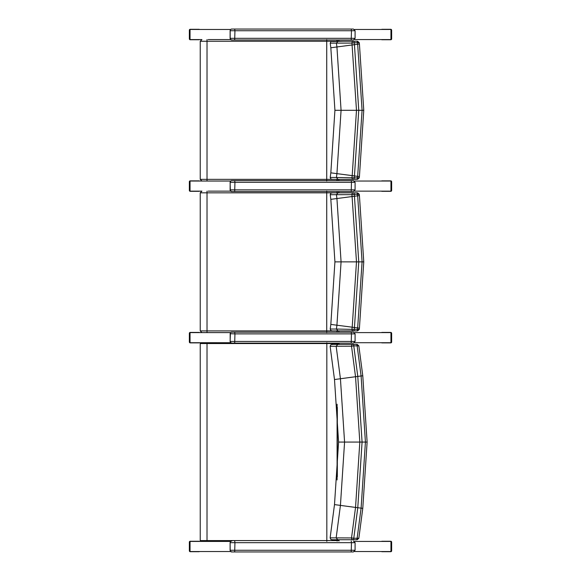 <?xml version="1.0" encoding="UTF-8"?>
<svg xmlns="http://www.w3.org/2000/svg" width="581" height="581" viewBox="0 0 581 581"><rect width="100%" height="100%" fill="white"/><g stroke="black" fill="none" stroke-linecap="round" stroke-linejoin="round"><path stroke-width="0.87" d="M358.615 538.224L353.771 538.26A1.685 0.821 90 0 1 352.95 539.742A1.685 1.431 -90 0 1 351.527 537.933L336.167 537.883L337.757 539.742L331.816 539.742L341.795 539.742M341.948 539.742L342.652 539.742M356.778 344.388L331.816 344.388L337.757 344.388L336.167 346.254L351.527 346.203A1.685 1.431 -90 0 1 352.95 344.388L337.757 344.388M343.494 539.742L356.778 539.742M358.615 345.913L357.141 345.869A1.685 0.821 -90 0 0 356.32 344.388L352.95 344.388A1.685 0.821 90 0 1 353.771 345.869L357.141 345.869A1479.255 7.313 82.5 0 0 361.099 375.994L365.42 442.068L361.099 508.143A1479.255 7.313 97.5 0 0 357.141 538.26A1.685 0.821 90 0 1 356.32 539.742L342.347 539.742M337.757 539.742L356.32 539.742M355.543 507.387L357.78 507.707L362.079 442.068L357.78 376.401L355.543 376.749L359.813 442.068L355.543 507.387A1480.628 7.321 97.5 0 0 351.527 537.933L353.771 538.26A1481.187 7.321 -82.5 0 1 357.78 507.729L340.43 505.397A1447.039 7.154 -82.5 0 0 336.167 537.883L330.131 537.839L330.742 539.371L332.485 539.742M330.131 537.839L334.496 504.598L340.43 505.397L344.577 442.068L340.43 378.732A1447.039 7.154 -97.5 0 1 336.167 346.254L330.131 346.291L330.683 344.816L332.731 344.388M334.496 504.598L338.592 442.068L367.119 442.068L362.776 375.769L358.847 345.855L357.177 344.388L356.32 344.388M341.918 344.388L342.688 344.388M330.131 346.291L334.496 379.538L355.536 376.72A1480.628 7.321 82.5 0 1 351.527 346.203L353.771 345.869A1481.187 7.321 -97.5 0 0 357.78 376.401L362.544 375.805M357.78 376.401L355.543 376.749M326.827 342.703L326.827 541.427M201.149 342.703L230.737 342.71M207.01 342.703L207.018 343.545L339.101 343.545L338.992 343.131M338.992 541.005L339.101 540.584L200.234 540.584L201.077 541.427L230.737 541.427M206.625 541.427L201.077 541.427M339.101 343.545L339.101 344.388M339.101 539.742L339.101 540.584M230.12 333.712L234.935 333.872L234.695 332.187L351.229 332.187L231.754 332.187A1.685 1.67 -90 0 0 230.882 332.434L231.754 332.187M355.042 341.446L230.12 341.446L230.439 332.833L230.112 341.526M230.12 341.446L230.475 342.224M230.33 342.325L230.33 342.325A1.685 1.67 -90 0 0 231.754 343.131L353.401 343.131L231.754 343.131L230.33 342.325M353.371 332.187L351.229 332.187L351.461 333.872L355.085 333.872L353.401 332.187M230.12 182.143L230.882 180.865A1.685 1.67 -90 0 1 231.754 180.618L353.284 180.618M230.112 189.965L230.33 190.757L231.754 191.563L353.401 191.563L231.754 191.563A1.685 1.67 -90 0 1 230.33 190.764L230.112 182.223L230.73 180.974L231.754 180.618M355.042 189.878L230.12 189.878L230.475 190.655M231.754 29.05L234.695 29.05L231.754 29.05A1.685 1.67 -90 0 0 230.882 29.297L231.754 29.05M230.446 29.696L230.12 30.735L230.439 29.704M230.12 30.575L230.112 38.39M355.042 38.31L230.12 38.31L230.475 39.087M230.33 39.188L230.33 39.196A1.685 1.67 -90 0 0 231.754 39.995L234.695 39.995L231.754 39.995L230.33 39.196M230.12 38.31L230.12 30.735L234.935 30.735L234.695 39.995L353.371 39.995M351.229 29.05L234.695 29.05L234.935 30.735L351.461 30.735L351.229 29.05L353.371 29.05M326.725 191.142L326.725 332.601M230.737 191.142L208.172 191.142M339.101 192.827L338.541 191.563M338.534 332.187L339.101 330.916M201.977 332.601L230.657 332.601M344.453 330.916L356.073 330.916M356.073 192.827L353.371 192.827A1.685 1.423 90 0 0 351.955 194.657L354.199 194.33A1.685 0.835 -90 0 0 353.371 192.827L338.004 192.827L336.421 194.693L351.955 194.657L356.487 261.871L352.202 327.19L354.446 327.51L358.753 261.871L354.446 196.233L352.202 196.552M344.453 192.827L342.463 192.827M342.957 192.827L337.096 192.827A1.685 1.46 -90 0 0 336.602 191.563M338.004 330.916L356.734 330.916A1.685 0.835 -90 0 0 357.562 329.405L354.199 329.405L354.446 327.531L352.202 327.212L351.955 329.086A1.685 1.423 90 0 0 353.371 330.916A1.685 0.835 -90 0 0 354.199 329.405L336.421 329.049L338.004 330.916L331.896 330.916L342.913 330.916M352.202 327.19L336.929 325.207L336.421 329.049L330.219 329.013L330.8 330.524L332.397 330.916M330.219 329.013L330.829 324.401L336.929 325.207L341.076 261.871L336.929 198.535L354.446 196.233L354.199 194.33L359.007 194.33M357.453 192.827L356.734 192.827A1.685 0.835 90 0 1 357.562 194.33L362.086 261.871L357.562 329.405L359.007 329.412M356.734 192.827L353.371 192.827M336.421 194.686L330.219 194.729L330.814 193.212L332.731 192.827M338.004 192.827L207.018 192.827L207.018 330.916L200.234 330.916L201.919 332.601M354.446 327.531L357.751 327.945L354.446 327.51M342.463 330.916L357.453 330.916M330.829 324.401L334.925 261.871L363.764 261.871L359.421 328.171L359.247 329.456L357.584 330.916M330.219 194.729L330.829 199.341L336.929 198.535L336.421 194.693M326.725 39.573L326.725 181.032M230.737 39.573L208.172 39.573M339.101 41.258L338.541 39.995M338.534 180.618L339.101 179.347M201.977 181.032L230.657 181.032M344.453 179.347L356.073 179.347M356.073 41.258L353.371 41.258A1.685 1.423 90 0 0 351.955 43.088L354.199 42.769A1.685 0.835 -90 0 0 353.371 41.258L338.004 41.258L336.421 43.125L351.955 43.088L356.487 110.303L352.202 175.622L354.446 175.941L358.753 110.303L354.446 44.664L352.202 44.984M332.492 41.571L342.957 41.258M344.453 41.258L342.463 41.258M338.004 179.347L356.734 179.347A1.685 0.835 -90 0 0 357.562 177.844L354.199 177.844L354.446 175.97L352.202 175.651L351.955 177.517A1.685 1.423 90 0 0 353.371 179.347A1.685 0.835 -90 0 0 354.199 177.844L336.421 177.481L338.004 179.347L331.896 179.347L342.913 179.347M352.202 175.622L336.929 173.639L336.421 177.481L330.219 177.445L330.8 178.955L332.397 179.347M330.219 177.445L330.829 172.833L336.929 173.639L341.076 110.303L336.929 46.967L354.446 44.664L354.199 42.769L359.007 42.762M357.453 41.258L356.734 41.258A1.685 0.835 90 0 1 357.562 42.769L362.086 110.303L357.562 177.844L359.007 177.844M356.734 41.258L353.371 41.258M336.421 43.117L330.219 43.161L331.105 41.454L333.494 41.258M338.004 41.258L207.018 41.258L207.018 179.347L200.234 179.347L201.919 181.032M354.446 175.97L357.751 176.377L354.446 175.941M342.463 179.347L357.453 179.347M330.829 172.833L334.925 110.303L363.764 110.303L359.421 176.602L359.247 177.888L357.584 179.347M330.219 43.161L330.829 47.773L336.929 46.967L336.421 43.125M230.722 541.369L230.882 541.252A1.685 1.67 -90 0 1 231.754 541.005L231.841 541.005A1.685 1.67 -90 0 0 230.178 542.69L234.935 542.69L234.695 541.005M230.73 541.361L231.754 541.005M230.446 541.652L230.12 542.69L230.439 541.652M230.12 542.531L230.112 550.345M355.042 550.265L230.12 550.265L230.475 551.042M230.33 551.144L230.33 551.144A1.685 1.67 -90 0 0 231.754 551.95L353.401 551.95L231.754 551.95L230.33 551.144M201.004 342.71L190.038 342.71L190.038 332.608L230.737 332.608M354.512 332.608L390.955 332.608L390.955 342.71L354.512 342.71M201.81 191.142L190.038 191.142L190.038 181.04L230.737 181.04M354.512 181.04L390.955 181.04L390.955 191.142L354.512 191.142M230.737 29.471L190.038 29.471L190.038 39.573L201.81 39.573M354.512 39.573L390.955 39.573L390.955 29.471L354.512 29.471M230.737 551.529L190.038 551.529L190.038 541.427L201.004 541.427M354.512 541.427L390.955 541.427L390.955 551.529L354.512 551.529M199.203 541.26L190.198 541.26L200.256 541.427M190.735 541.26L190.212 541.427M190.038 541.594L190.038 551.362M190.212 551.529L200.256 551.529M190.735 551.696L190.198 551.696A0.842 0.821 -90 0 1 189.384 550.853L189.384 550.853A0.842 0.842 0 0 0 190.198 551.696L199.203 551.696M189.871 550.853L189.384 550.853L189.384 542.095A0.842 0.821 -90 0 1 190.198 541.26A0.842 0.842 0 0 0 189.355 542.095L189.871 542.095M381.797 551.696L390.802 551.696L380.737 551.529M390.265 551.696L390.788 551.529M390.955 551.362L390.955 541.594M390.788 541.427L380.737 541.427M390.265 541.26L390.802 541.26A0.842 0.821 90 0 1 391.616 542.095L391.616 542.095A0.842 0.842 0 0 0 390.802 541.26L381.797 541.26M391.129 542.095L391.616 542.095L391.616 550.853A0.842 0.821 90 0 1 390.802 551.696A0.842 0.842 0 0 0 391.645 550.853L391.129 550.853M199.203 29.304L190.198 29.304L200.256 29.471M190.735 29.304L190.212 29.471M190.038 29.638L190.038 39.406M190.212 39.573L200.256 39.573M190.735 39.74L190.198 39.74A0.842 0.821 -90 0 1 189.384 38.905L189.384 38.905A0.842 0.842 0 0 0 190.198 39.74L199.203 39.74M189.871 38.905L189.384 38.905L189.384 30.147A0.842 0.821 -90 0 1 190.198 29.304A0.842 0.842 0 0 0 189.355 30.147L189.871 30.147M381.797 39.74L390.802 39.74L380.737 39.573M390.265 39.74L390.788 39.573M390.955 39.406L390.955 29.638M390.788 29.471L380.737 29.471M390.265 29.304L390.802 29.304A0.842 0.821 90 0 1 391.616 30.147L391.616 30.147A0.842 0.842 0 0 0 390.802 29.304L381.797 29.304M391.129 30.147L391.616 30.147L391.616 38.905A0.842 0.821 90 0 1 390.802 39.74A0.842 0.842 0 0 0 391.645 38.905L391.129 38.905M199.203 180.873L190.198 180.873L200.256 181.04M190.735 180.873L190.212 181.04M190.038 181.207L190.038 190.975M190.212 191.142L200.256 191.142M190.735 191.309L190.198 191.309A0.842 0.821 -90 0 1 189.384 190.466L189.384 190.466A0.842 0.842 0 0 0 190.198 191.309L199.203 191.309M189.871 190.466L189.384 190.466L189.384 181.715A0.842 0.821 -90 0 1 190.198 180.873A0.842 0.842 0 0 0 189.355 181.715L189.871 181.715M381.797 191.309L390.802 191.309L380.737 191.142M390.265 191.309L390.788 191.142M390.955 190.975L390.955 181.207M390.788 181.04L380.737 181.04M390.265 180.873L390.802 180.873A0.842 0.821 90 0 1 391.616 181.715L391.616 181.715A0.842 0.842 0 0 0 390.802 180.873L381.797 180.873M391.129 181.715L391.616 181.715L391.616 190.466A0.842 0.821 90 0 1 390.802 191.309A0.842 0.842 0 0 0 391.645 190.466L391.129 190.466M199.203 332.434L190.198 332.434L200.256 332.608M190.735 332.434L190.212 332.608M190.038 332.775L190.038 342.543M190.212 342.71L200.256 342.71M190.735 342.877L190.198 342.877A0.842 0.821 -90 0 1 189.384 342.035L189.384 342.035A0.842 0.842 0 0 0 190.198 342.877L199.203 342.877M189.871 342.035L189.384 342.035L189.384 333.276A0.842 0.821 -90 0 1 190.198 332.434A0.842 0.842 0 0 0 189.355 333.276L189.871 333.276M381.797 342.877L390.802 342.877L380.737 342.71M390.265 342.877L390.788 342.71M390.955 342.543L390.955 332.775M390.788 332.608L380.737 332.608M390.265 332.434L390.802 332.434A0.842 0.821 90 0 1 391.616 333.276L391.616 333.276A0.842 0.842 0 0 0 390.802 332.434L381.797 332.434M391.129 333.276L391.616 333.276L391.616 342.035A0.842 0.821 90 0 1 390.802 342.877A0.842 0.842 0 0 0 391.645 342.035L391.129 342.035M362.544 508.331L357.78 507.707M337.096 344.388L337.096 343.545A0.842 0.734 -90 0 0 336.995 343.131M201.077 342.703L200.234 343.545L207.018 343.545L207.01 541.427M337.336 344.388L337.336 343.545A0.842 0.734 -90 0 0 337.241 343.131M337.096 404.194L337.096 479.942M337.096 539.742L337.096 540.584A0.842 0.734 90 0 1 336.995 541.005M337.336 407.426L337.336 476.71M337.336 539.742L337.336 540.584A0.842 0.734 90 0 1 337.241 541.005M231.841 332.187A1.685 1.67 -90 0 0 230.178 333.872L230.178 341.446A1.685 1.67 90 0 0 231.841 343.131M234.695 343.131L234.935 333.872L351.461 333.872L351.229 343.131M230.12 189.878L230.178 182.303A1.685 1.67 -90 0 1 231.841 180.618M234.695 191.563L234.935 182.303L230.178 182.303L230.178 189.878A1.685 1.67 90 0 0 231.841 191.563M234.695 180.618L234.935 182.303L351.461 182.303L351.229 191.563M353.401 191.563L355.085 189.878L355.085 182.303L351.461 182.303L351.229 180.618M231.841 29.05A1.685 1.67 -90 0 0 230.178 30.735L230.178 38.31A1.685 1.67 90 0 0 231.841 39.995M353.401 39.995L355.085 38.31L355.085 30.735L351.461 30.735L351.229 39.995M207.003 191.142L207.018 192.827L200.234 192.827L201.919 191.142M337.336 192.827A1.685 1.46 -90 0 0 336.842 191.563M336.595 332.187A1.685 1.46 90 0 0 337.096 330.916L207.018 330.916L207.003 332.601M337.336 330.916A1.685 1.46 90 0 1 336.842 332.187M352.202 196.523L354.446 196.204M359.174 195.608L354.446 196.233M359.174 328.134L357.751 327.945M337.096 41.258A1.685 1.46 -90 0 0 336.602 39.995M207.003 39.573L207.018 41.258L200.234 41.258L201.919 39.573M337.336 41.258A1.685 1.46 -90 0 0 336.842 39.995M336.595 180.618A1.685 1.46 90 0 0 337.096 179.347L207.018 179.347L207.003 181.032M337.336 179.347A1.685 1.46 90 0 1 336.842 180.618M352.202 44.962L354.446 44.643M359.174 44.04L354.446 44.664M359.174 176.566L357.751 176.377M230.12 550.265L230.12 542.69L230.178 550.265A1.685 1.67 90 0 0 231.841 551.95M234.695 551.95L234.935 542.69L351.461 542.69L351.229 551.95M353.401 551.95L355.085 550.265L355.085 542.69L351.461 542.69L351.229 541.005M347.699 344.388L344.489 344.388M367.119 442.068L362.776 508.368L358.847 538.282L357.177 539.742M338.592 442.068L334.496 379.538M200.234 343.545L200.234 540.584M355.085 333.872L355.085 341.446L353.401 343.131M355.085 182.303L353.401 180.618M355.085 30.735L353.401 29.05M200.234 192.827L200.234 330.916M363.764 261.871L359.421 195.572L359.247 194.286L357.584 192.827M334.925 261.871L330.829 199.341M200.234 41.258L200.234 179.347M363.764 110.303L359.421 44.003L359.247 42.718L357.584 41.258M334.925 110.303L330.829 47.773M355.085 542.69L353.401 541.005M189.355 542.095L189.355 550.853M391.645 550.853L391.645 542.095M189.355 30.147L189.355 38.905M391.645 38.905L391.645 30.147M189.355 181.715L189.355 190.466M391.645 190.466L391.645 181.715M189.355 333.276L189.355 342.035M391.645 342.035L391.645 333.276"/></g></svg>
